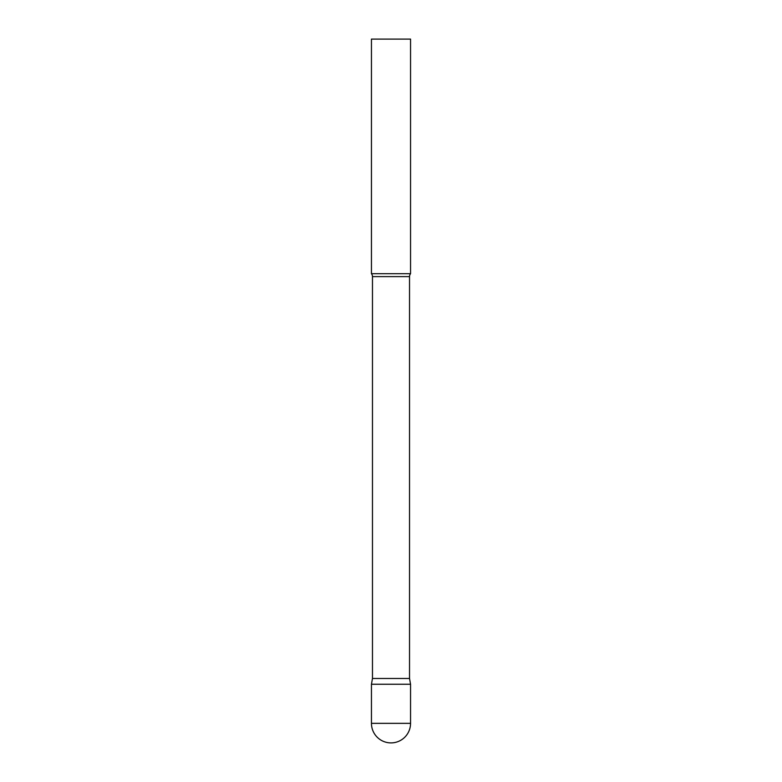 <?xml version="1.0" encoding="UTF-8"?>
<svg xmlns="http://www.w3.org/2000/svg" width="782" height="782" viewBox="0 0 782 782"><rect width="100%" height="100%" fill="white"/><g stroke="black" fill="none" stroke-linecap="round" stroke-linejoin="round"><path stroke-width="1.17" d="M371.45 723.35L371.45 684.25L372.467 678.483L409.533 678.483L410.55 684.25L371.45 684.25L410.55 684.25L410.55 723.35A19.55 19.55 0 0 1 391 742.9A19.55 19.55 0 0 1 371.45 723.35L410.55 723.35M409.533 678.483L409.533 276.613A4.692 4.692 0 0 1 410.55 273.7L410.55 39.1L371.45 39.1L371.45 273.7A4.692 4.692 0 0 1 372.467 276.613L409.533 276.613M372.467 678.483L372.467 276.613M371.45 273.7L410.55 273.7"/></g></svg>
